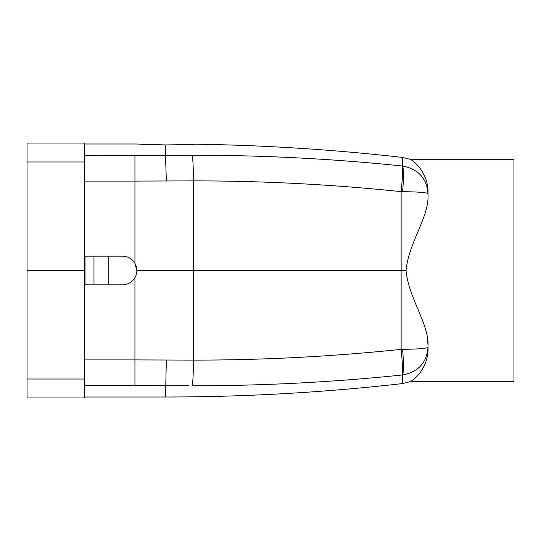 <?xml version="1.0" encoding="UTF-8"?>
<svg xmlns="http://www.w3.org/2000/svg" width="541" height="541" viewBox="0 0 541 541"><rect width="100%" height="100%" fill="white"/><g stroke="black" fill="none" stroke-linecap="round" stroke-linejoin="round"><path stroke-width="0.81" d="M108.2 284.823L122.523 284.823A14.323 14.323 0 0 0 136.839 270.5A14.323 14.323 0 0 0 122.523 256.177L108.2 256.177L108.2 284.823L84.335 284.823M108.2 256.177L93.978 256.177L93.978 284.823M93.978 256.177L84.335 256.177M84.335 181.1L134.932 181.1L134.932 263.359L136.839 270.5L193.448 270.5L193.448 180.883L166.364 180.985L165.485 155.355L192.15 155.24C262.459 155.179 332.58 158.777 402.518 166.033L402.619 166.046C418.288 169.022 426.754 178.239 428.026 193.685C426.754 192.549 418.288 191.866 402.619 191.649C403.742 178.172 403.742 169.637 402.619 166.046L402.619 157.431L409.97 159.277C411.89 159.412 428.6 171.551 428.026 193.32L428.026 195.409C428.925 217.32 408.854 242.226 406.027 270.5C408.854 298.774 428.925 323.68 428.026 345.591L428.026 347.315C426.754 348.451 418.288 349.134 402.619 349.351L401.138 349.364L402.612 349.351C403.742 362.828 403.742 371.363 402.619 374.954L402.518 374.967C402.937 371.417 402.477 362.883 401.138 349.364L401.138 270.5L193.448 270.5L193.448 360.117C262.858 360.137 332.093 356.553 401.138 349.364M84.335 144.001L135.886 144.001L165.485 144.92C194.922 144.603 206.446 143.69 179.673 144.758M153.827 144.778L140.674 144.278M84.335 155.477L165.485 155.355L165.485 144.92M406.027 270.5L401.138 270.5L401.138 191.636C402.477 178.117 402.937 169.583 402.518 166.033M192.15 155.24C192.941 158.953 193.374 167.5 193.448 180.883C262.858 180.863 332.093 184.447 401.138 191.636L402.612 191.649M27.05 161.975L27.05 143.047L84.335 143.047L84.335 270.5L27.05 270.5L27.05 161.975L84.335 161.975M84.335 379.025L27.05 379.025L27.05 397.953L84.335 397.953L84.335 270.5M134.932 155.477L134.932 181.1L166.364 180.985M409.97 381.723C411.89 381.588 428.6 369.449 428.026 347.68L428.026 347.315C426.754 362.761 418.288 371.978 402.619 374.954L402.619 383.569L409.97 381.723L513.95 381.723L513.95 159.277L409.97 159.277M427.6 339.714L428.026 345.591M27.05 379.025L27.05 270.5M84.335 359.9L134.932 359.9L134.932 385.523L188.64 385.753M134.932 277.641L134.932 359.9L193.448 360.117C193.374 373.5 192.941 382.047 192.15 385.76C262.459 385.821 332.58 382.223 402.518 374.967L402.619 374.954M85.011 256.177L85.011 284.823M402.619 383.569C323.829 392.516 244.782 396.993 165.485 396.999L166.364 360.015M134.932 385.523L84.335 385.523M195.078 144.21C264.475 145.191 333.655 149.6 402.619 157.431M165.485 396.999L84.335 396.999"/></g></svg>
